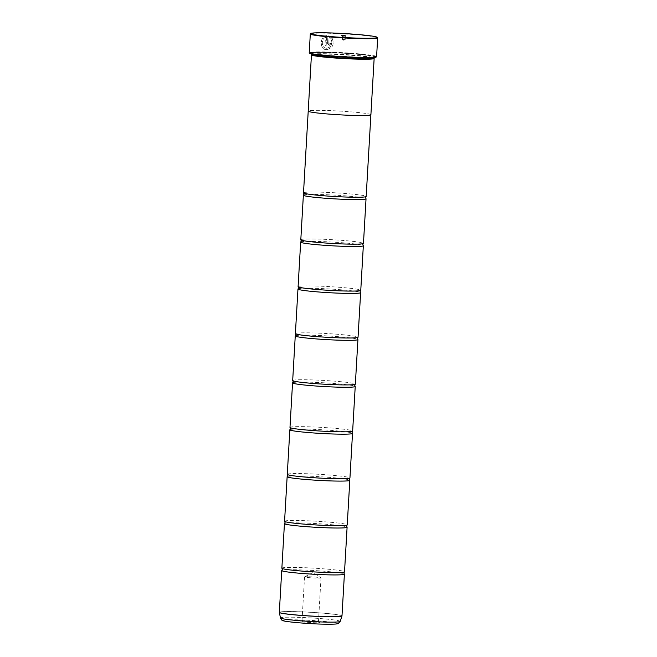 <?xml version="1.0" encoding="UTF-8"?>
<svg xmlns="http://www.w3.org/2000/svg" width="657" height="657" viewBox="0 0 657 657"><rect width="100%" height="100%" fill="white"/><g stroke="black" fill="none" stroke-linecap="round" stroke-linejoin="round"><path stroke-width="0.49" stroke-dasharray="3.29 2.46" d="M281.82 570.399A31.388 1.864 -176.7 0 1 297.72 569.824A31.388 1.864 -176.7 0 1 344.325 574.004M284.522 523.481A31.388 1.864 -176.7 0 1 300.421 522.906A31.388 1.864 -176.7 0 1 347.036 527.086M287.232 476.563A31.388 1.864 -176.7 0 1 303.132 475.988A31.388 1.864 -176.7 0 1 349.738 480.168M289.934 429.645A31.388 1.864 -176.7 0 1 305.834 429.07A31.388 1.864 -176.7 0 1 352.439 433.25M292.636 382.735A31.388 1.864 -176.7 0 1 308.544 382.152A31.388 1.864 -176.7 0 1 355.15 386.332M295.346 335.817A31.388 1.864 -176.7 0 1 311.246 335.234A31.388 1.864 -176.7 0 1 357.851 339.423M298.048 288.899A31.388 1.864 -176.7 0 1 313.947 288.316A31.388 1.864 -176.7 0 1 360.562 292.505M300.758 241.981A31.388 1.864 -176.7 0 1 316.658 241.406A31.388 1.864 -176.7 0 1 363.264 245.587M303.46 195.063A31.388 1.864 -176.7 0 1 319.359 194.488A31.388 1.864 -176.7 0 1 365.965 198.669M326.586 49.645C332.68 48.24 334.544 44.471 332.163 38.336L331.161 39.297C332.927 44.167 331.424 47.148 326.669 48.24L326.636 48.232C331.391 47.148 332.885 44.167 331.128 39.297L332.13 38.328C334.503 44.462 332.647 48.232 326.554 49.636L326.586 49.645M326.628 48.24C321.544 48.478 320.764 39.239 325.445 37.383L324.985 45.39A33.737 2.012 -176.7 0 1 326.184 45.415L326.71 35.626L326.143 45.415A33.737 2.012 3.3 0 0 324.944 45.39L325.412 37.375C320.723 39.223 321.503 48.478 326.586 48.232M326.504 49.636C319.31 49.957 319.63 35.938 326.71 35.626M326.743 35.634C319.672 35.938 319.351 49.965 326.545 49.645M331.374 43.461A33.737 2.012 3.3 0 0 330.06 43.411L329.379 44.093L330.028 43.411A33.737 2.012 -176.7 0 1 331.333 43.452L329.026 45.473L331.333 43.452M329.256 45.489L327.49 43.337L327.933 35.65L331.243 37.301L330.257 38.27L329.083 37.465L328.738 43.37L329.338 44.093M329.379 44.093L328.779 43.378L329.124 37.474L330.299 38.278L331.284 37.309L327.966 35.659L327.523 43.346L329.297 45.497M310.375 33.86A33.737 2.012 -176.7 0 1 327.498 33.22A33.737 2.012 -176.7 0 1 377.627 37.736M305.587 621.235A9.436 0.558 -176.7 0 1 319.606 622.499A9.436 0.558 -176.7 0 1 314.818 622.746A9.436 0.558 -176.7 0 1 305.193 622.179A9.436 0.558 -176.7 0 1 300.799 621.415A9.436 0.558 -176.7 0 1 305.587 621.235M306.244 620.134A8.237 0.493 -176.7 0 1 318.481 621.243A8.237 0.493 -176.7 0 1 318.497 621.267A8.237 0.493 -176.7 0 1 314.301 621.456A8.237 0.493 -176.7 0 1 302.048 620.323A8.237 0.493 -176.7 0 1 302.064 620.29A8.237 0.493 -176.7 0 1 306.244 620.134M308.741 576.756A8.237 0.493 -176.7 0 1 320.961 577.84A8.237 0.493 -176.7 0 1 320.994 577.889A8.237 0.493 -176.7 0 1 316.797 578.078A8.237 0.493 -176.7 0 1 304.544 576.945A8.237 0.493 -176.7 0 1 304.593 576.895A8.237 0.493 -176.7 0 1 308.741 576.756M344.638 36.817L342.543 36.62L344.638 36.817M344.482 39.551L342.379 39.354L344.482 39.551M309.652 53.274A33.351 1.987 -176.7 0 1 326.586 52.404A33.351 1.987 -176.7 0 1 360.603 54.408A33.351 1.987 -176.7 0 1 376.116 57.11M376.592 56.625A33.737 2.012 3.3 0 0 326.414 51.985A33.737 2.012 3.3 0 0 309.233 52.741M311.87 54.465A31.002 1.848 -176.7 0 1 311.927 54.359A31.002 1.848 -176.7 0 1 327.662 53.767A31.002 1.848 -176.7 0 1 373.726 57.923A31.002 1.848 -176.7 0 1 373.776 58.038M311.517 54.728A31.396 1.872 -176.7 0 1 327.449 54.129A31.396 1.872 -176.7 0 1 374.096 58.333M327.235 52.511A32.029 1.905 -176.7 0 1 374.81 56.806A32.029 1.905 -176.7 0 1 358.55 57.644A32.029 1.905 -176.7 0 1 325.88 55.714A32.029 1.905 -176.7 0 1 310.983 53.118A32.029 1.905 -176.7 0 1 327.235 52.511M327.449 52.149A31.635 1.881 -176.7 0 1 374.441 56.387A31.635 1.881 -176.7 0 1 358.377 57.216A31.635 1.881 -176.7 0 1 326.11 55.319A31.635 1.881 -176.7 0 1 311.393 52.757A31.635 1.881 -176.7 0 1 327.449 52.149M281.869 568.182A31.388 1.864 -176.7 0 1 297.851 567.476A31.388 1.864 -176.7 0 1 344.531 571.795M370.901 114.745A31.396 1.872 3.3 0 0 324.205 110.425A31.396 1.872 3.3 0 0 308.207 111.132A31.388 1.864 3.3 0 0 354.903 115.451A31.388 1.864 3.3 0 0 370.885 114.745A31.388 1.864 3.3 0 0 324.205 110.425A31.388 1.864 3.3 0 0 308.223 111.132L308.215 111.181M284.571 521.264A31.388 1.864 -176.7 0 1 300.561 520.558A31.388 1.864 -176.7 0 1 347.241 524.877M287.281 474.346A31.388 1.864 -176.7 0 1 303.263 473.64A31.388 1.864 -176.7 0 1 349.943 477.959M289.983 427.428A31.388 1.864 -176.7 0 1 305.973 426.722A31.388 1.864 -176.7 0 1 352.653 431.041M292.685 380.518A31.388 1.864 -176.7 0 1 308.675 379.812A31.388 1.864 -176.7 0 1 355.355 384.131M295.395 333.6A31.388 1.864 -176.7 0 1 311.377 332.894A31.388 1.864 -176.7 0 1 358.057 337.213M298.097 286.682A31.388 1.864 -176.7 0 1 314.087 285.976A31.388 1.864 -176.7 0 1 360.767 290.295M300.807 239.764A31.388 1.864 -176.7 0 1 316.789 239.058A31.388 1.864 -176.7 0 1 363.469 243.377M303.509 192.846A31.388 1.864 -176.7 0 1 319.499 192.14A31.388 1.864 -176.7 0 1 366.179 196.459M341.985 615.946A31.388 1.864 3.3 0 0 295.313 611.626A31.388 1.864 3.3 0 0 279.324 612.332M279.332 612.373A31.38 1.864 -176.7 0 1 295.313 611.683A31.38 1.864 -176.7 0 1 341.977 615.987M358.049 57.561A31.002 1.848 -176.7 0 1 311.935 53.291A31.002 1.848 -176.7 0 1 327.728 52.593A31.002 1.848 -176.7 0 1 373.841 56.863A31.002 1.848 -176.7 0 1 358.049 57.561M327.564 52.174A31.396 1.872 -176.7 0 1 370.244 55.336A31.396 1.872 -176.7 0 1 358.262 57.2A31.396 1.872 -176.7 0 1 315.582 54.03A31.396 1.872 -176.7 0 1 327.564 52.174M340.186 621.423A29.91 1.782 3.3 0 0 325.667 619.017A29.91 1.782 3.3 0 0 295.716 617.276A29.91 1.782 3.3 0 0 280.482 617.974M323.343 624.142A26.871 1.601 -176.7 0 1 286.813 621.432A26.871 1.601 -176.7 0 1 297.063 619.838A26.871 1.601 -176.7 0 1 333.592 622.549A26.871 1.601 -176.7 0 1 323.343 624.142M318.481 621.243L319.606 622.499M320.994 577.889L318.497 621.267M304.593 576.895L313.06 572.485L320.961 577.84M345.204 39.519L345.36 36.784L346.6 35.683M342.387 39.363L343.742 40.282L345.196 39.527M373.8 57.594L373.915 56.699C375.287 56.412 373.086 57.611 358.254 57.2L328.566 55.525C315.574 54.071 310.014 53.274 311.886 53.118L311.894 54.022M374.441 56.387L374.81 56.806M311.393 52.757L310.983 53.118M342.379 39.354L342.543 36.62L341.435 35.388M304.544 576.945L302.048 620.323M302.064 620.29L300.799 621.415"/><path stroke-width="0.99" d="M370.885 114.794L366.179 196.459A31.388 1.864 -176.7 0 1 366.089 196.591L365.563 197.601L365.965 198.669A31.388 1.864 -176.7 0 1 366.039 198.808L363.469 243.377A31.388 1.864 -176.7 0 1 363.387 243.509L362.853 244.519L363.264 245.587A31.388 1.864 -176.7 0 1 363.337 245.726L360.767 290.295A31.388 1.864 -176.7 0 1 360.677 290.419L360.151 291.437L360.562 292.505A31.388 1.864 -176.7 0 1 360.627 292.636L358.057 337.213A31.388 1.864 -176.7 0 1 357.975 337.337L357.441 338.355L357.851 339.423A31.388 1.864 -176.7 0 1 357.925 339.554L355.355 384.131A31.388 1.864 -176.7 0 1 355.265 384.255L354.739 385.273L355.15 386.332A31.388 1.864 -176.7 0 1 355.223 386.472L352.653 431.041A31.388 1.864 -176.7 0 1 352.563 431.173L352.037 432.183L352.439 433.25A31.388 1.864 -176.7 0 1 352.513 433.39L349.943 477.959A31.388 1.864 -176.7 0 1 349.861 478.091L349.327 479.101L349.738 480.168A31.388 1.864 -176.7 0 1 349.811 480.308L347.241 524.877A31.388 1.864 -176.7 0 1 347.151 525.009L346.625 526.019L347.036 527.086A31.388 1.864 -176.7 0 1 347.101 527.226L344.531 571.795A31.388 1.864 -176.7 0 1 344.449 571.927L343.915 572.937L344.325 574.004A31.388 1.864 -176.7 0 1 344.399 574.144A31.388 1.864 -176.7 0 1 328.41 574.85A31.388 1.864 -176.7 0 1 281.73 570.531A31.388 1.864 -176.7 0 1 281.82 570.399L282.346 569.389L281.935 568.321A31.388 1.864 -176.7 0 1 281.869 568.182L284.44 523.613A31.388 1.864 -176.7 0 1 284.522 523.481L285.056 522.471L284.645 521.403A31.388 1.864 -176.7 0 1 284.571 521.264L287.142 476.695A31.388 1.864 -176.7 0 1 287.232 476.563L287.758 475.553L287.347 474.485A31.388 1.864 -176.7 0 1 287.281 474.346L289.844 429.777A31.388 1.864 -176.7 0 1 289.934 429.645L290.46 428.635L290.057 427.567A31.388 1.864 -176.7 0 1 289.983 427.428L292.554 382.859A31.388 1.864 -176.7 0 1 292.636 382.735L293.17 381.717L292.759 380.649A31.388 1.864 -176.7 0 1 292.685 380.518L295.256 335.941A31.388 1.864 -176.7 0 1 295.346 335.817L295.872 334.799L295.461 333.731A31.388 1.864 -176.7 0 1 295.395 333.6L297.966 289.031A31.388 1.864 -176.7 0 1 298.048 288.899L298.582 287.889L298.171 286.822A31.388 1.864 -176.7 0 1 298.097 286.682L300.668 242.113A31.388 1.864 -176.7 0 1 300.758 241.981L301.284 240.971L300.873 239.904A31.388 1.864 -176.7 0 1 300.807 239.764L303.37 195.195A31.388 1.864 -176.7 0 1 303.46 195.063L303.986 194.053L303.583 192.986A31.388 1.864 -176.7 0 1 303.509 192.846L308.215 111.181M347.101 527.226A31.388 1.864 -176.7 0 1 331.12 527.932A31.388 1.864 -176.7 0 1 284.44 523.613M349.811 480.308A31.388 1.864 -176.7 0 1 333.822 481.014A31.388 1.864 -176.7 0 1 287.142 476.695M352.513 433.39A31.388 1.864 -176.7 0 1 336.524 434.096A31.388 1.864 -176.7 0 1 289.844 429.777M355.223 386.472A31.388 1.864 -176.7 0 1 339.234 387.178A31.388 1.864 -176.7 0 1 292.554 382.859M357.925 339.554A31.388 1.864 -176.7 0 1 341.936 340.26A31.388 1.864 -176.7 0 1 295.256 335.941M360.627 292.636A31.388 1.864 -176.7 0 1 344.646 293.351A31.388 1.864 -176.7 0 1 297.966 289.031M363.337 245.726A31.388 1.864 -176.7 0 1 347.348 246.432A31.388 1.864 -176.7 0 1 300.668 242.113M366.039 198.808A31.388 1.864 -176.7 0 1 350.05 199.514A31.388 1.864 -176.7 0 1 303.37 195.195M327.712 32.858A33.351 1.987 3.3 0 0 310.794 33.491A33.351 1.987 3.3 0 0 326.307 36.192A33.351 1.987 3.3 0 0 360.323 38.196A33.351 1.987 3.3 0 0 377.258 37.326A33.351 1.987 3.3 0 0 327.712 32.858M377.258 37.326L377.627 37.736A33.737 2.012 -176.7 0 1 377.676 37.86A33.737 2.012 -176.7 0 1 360.488 38.623A33.737 2.012 -176.7 0 1 310.309 33.975A33.737 2.012 -176.7 0 1 310.375 33.86L310.794 33.491M345.286 35.733L341.435 35.388L345.286 35.733M376.527 56.74L376.116 57.11A33.351 1.987 -176.7 0 1 359.198 57.75A33.351 1.987 -176.7 0 1 309.652 53.274L309.283 52.864A33.737 2.012 3.3 0 0 359.412 57.389A33.737 2.012 3.3 0 0 376.527 56.74A33.737 2.012 3.3 0 0 376.592 56.625L377.676 37.86M310.309 33.975L309.233 52.741A33.737 2.012 3.3 0 0 309.283 52.864M373.8 57.594L373.776 58.038A31.002 1.848 -176.7 0 1 357.983 58.736A31.002 1.848 -176.7 0 1 311.87 54.465L311.894 54.022M373.776 57.98L374.096 58.333A31.396 1.872 -176.7 0 1 374.145 58.448A31.396 1.872 -176.7 0 1 358.155 59.155A31.396 1.872 -176.7 0 1 311.451 54.835A31.396 1.872 -176.7 0 1 311.517 54.728L311.87 54.408M344.449 571.927A31.388 1.864 -176.7 0 1 328.549 572.502A31.388 1.864 -176.7 0 1 281.935 568.321M311.451 54.835L308.207 111.132A31.396 1.872 3.3 0 0 354.903 115.451A31.396 1.872 3.3 0 0 370.901 114.745L374.145 58.448M347.151 525.009A31.388 1.864 -176.7 0 1 331.251 525.584A31.388 1.864 -176.7 0 1 284.645 521.403M349.861 478.091A31.388 1.864 -176.7 0 1 333.953 478.666A31.388 1.864 -176.7 0 1 287.347 474.485M352.563 431.173A31.388 1.864 -176.7 0 1 336.663 431.748A31.388 1.864 -176.7 0 1 290.057 427.567M355.265 384.255A31.388 1.864 -176.7 0 1 339.365 384.838A31.388 1.864 -176.7 0 1 292.759 380.649M357.975 337.337A31.388 1.864 -176.7 0 1 342.075 337.92A31.388 1.864 -176.7 0 1 295.461 333.731M360.677 290.419A31.388 1.864 -176.7 0 1 344.777 291.002A31.388 1.864 -176.7 0 1 298.171 286.822M363.387 243.509A31.388 1.864 -176.7 0 1 347.479 244.084A31.388 1.864 -176.7 0 1 300.873 239.904M366.089 196.591A31.388 1.864 -176.7 0 1 350.189 197.166A31.388 1.864 -176.7 0 1 303.583 192.986M341.977 615.987A31.38 1.864 -176.7 0 1 341.969 616.036A31.38 1.864 -176.7 0 1 325.995 616.709A31.38 1.864 -176.7 0 1 279.332 612.423L279.324 612.332A31.388 1.864 3.3 0 0 326.003 616.652A31.388 1.864 3.3 0 0 341.985 615.946L344.399 574.144M341.985 615.946L340.186 621.423A29.91 1.782 3.3 0 1 324.96 622.064A29.91 1.782 3.3 0 1 280.482 617.974L279.332 612.423A31.38 1.864 -176.7 0 1 279.332 612.373M280.482 617.974C281.229 619.715 282.009 620.569 282.822 620.545C283.216 621.555 306.638 623.838 323.449 624.15C339.956 624.388 336.901 623.575 338.248 623.477L340.186 621.423M279.324 612.332L281.73 570.531"/></g></svg>
